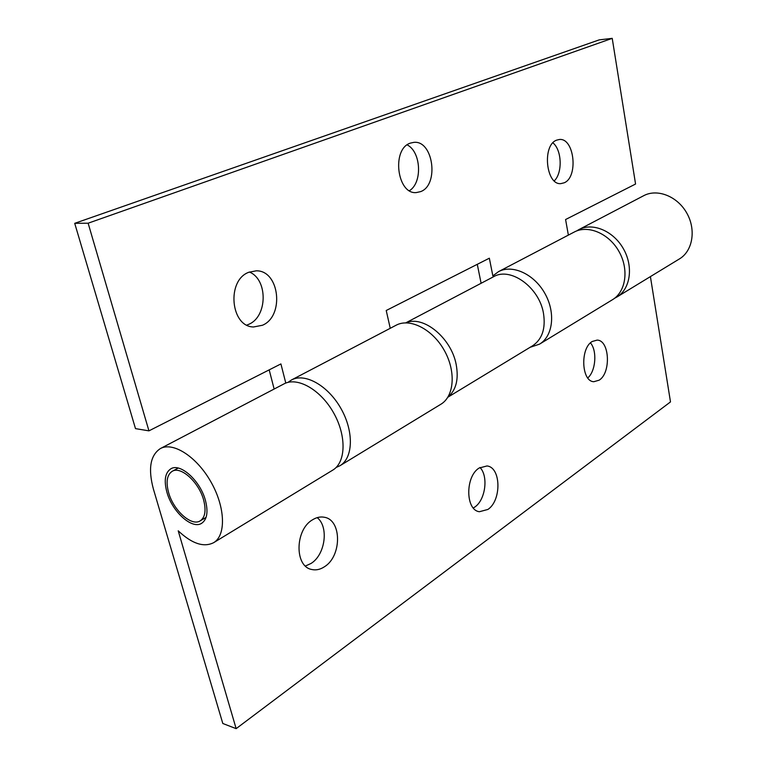<?xml version="1.0" encoding="UTF-8"?>
<svg xmlns="http://www.w3.org/2000/svg" width="767" height="767" viewBox="0 0 767 767"><rect width="100%" height="100%" fill="white"/><g stroke="black" fill="none" stroke-linecap="round" stroke-linejoin="round"><path stroke-width="1.15" d="M203.638 500.065C198.979 482.184 180.763 465.742 172.182 471.322C166.966 474.821 165.777 481.906 168.606 492.567C173.38 510.285 191.472 526.708 200.197 520.86C205.144 517.418 206.294 510.486 203.638 500.065M479.126 468.033L486.949 465.962C501.081 467.122 501.743 500.448 487.889 509.451L479.442 511.714C465.416 510.362 465.118 476.432 479.126 468.033M473.316 507.984L474.754 507.073C485.482 500.036 488.608 476.163 479.989 467.487M592.268 341.468L597.081 340.117C609.631 339.992 611.251 372.992 599.132 380.183L593.888 381.698C581.396 381.726 579.986 348.151 592.268 341.468M587.771 377.92C595.786 371.161 597.349 350.807 590.465 342.887M312.495 519.825C316.474 517.341 320.424 516.488 324.336 517.265C341.842 519.815 341.948 556.008 324.566 566.688C320.28 569.536 315.994 570.466 311.69 569.478C294.403 566.535 294.959 529.7 312.495 519.825M305.439 566.027L311.114 563.409C325.323 554.646 328.985 526.804 317.202 517.639M166.909 492.203C172.163 511.685 192.066 529.757 201.663 523.295C207.09 519.518 208.356 511.905 205.441 500.458C200.321 480.775 180.283 462.693 170.849 468.8C165.097 472.654 163.783 480.458 166.909 492.203M576.602 230.963L578.855 229.621C592.603 222.2 613.427 230.905 623.456 248.853C633.667 266.705 630.388 289.034 616.946 296.992L614.635 298.229M616.946 296.992L679.447 258.91C692.706 251.049 696.34 229.774 686.772 213.053C677.376 196.237 657.281 188.375 643.705 195.69L578.855 229.621M178.212 530.812C191.894 543.688 203.696 547.648 213.629 542.691C226.217 535.404 225.383 507.265 211.011 482.05C196.812 456.739 173.131 441.524 160.399 448.551C150.246 455.262 147.935 468.858 153.477 489.336L222.804 723.482L236.15 728.65L178.212 530.812M236.15 728.65L670.492 401.908L650.406 276.609M213.629 542.691L332.763 470.113C345.965 462.405 346.694 435.79 333.559 412.761C320.596 389.646 297.414 376.539 284.001 383.883L160.399 448.551M447.995 396.99C456.144 390.096 458.867 379.243 456.164 364.411C451.226 337.816 423.183 314.988 406.069 322.84M447.851 397.22L532.624 345.773C542.154 339.321 545.788 328.554 543.506 313.473C539.364 287.357 510.467 266.561 493.584 276.724L405.801 322.84M556.602 140.16L559.354 139.498C574.358 137.638 578.606 177.158 564.157 182.805L560.888 183.61C546.008 185.384 541.914 145.222 556.602 140.16M554.263 180.868C562.71 172.978 561.933 150.044 552.921 142.844M410.355 143.122L413.835 142.365C433.326 140.054 439.318 185.039 420.623 191.625L416.318 192.575C397.047 194.636 391.343 148.923 410.355 143.122M409.453 190.686C422.636 182.709 421.15 151.761 407.162 144.877M248.776 272.275L256.245 270.818C279.629 270.281 284.624 316.215 262.419 325.266L253.589 326.963C230.56 326.953 226.284 280.329 248.776 272.275M246.869 325.074L248.786 324.307C267.606 316.666 268.076 279.437 249.38 272.026M287.989 382.369L291.508 379.953C304.959 372.599 328.094 385.58 340.979 408.571C354.038 431.457 353.232 457.976 339.992 465.703L336.109 467.477M339.992 465.703L440.814 404.286C454.323 396.357 456.202 371.257 444.179 350.212C432.348 329.072 409.866 317.739 396.117 325.227L291.508 379.953M539.517 344.153L612.488 299.705C625.939 291.748 629.189 269.342 618.94 251.413C608.864 233.379 587.982 224.616 574.224 232.046L498.521 271.643C512.366 264.155 533.995 273.963 544.819 293.32C555.816 312.572 553.074 336.157 539.517 344.153L530.064 347.326M390.25 328.295L386.223 310.501L489.346 258.201L492.855 275.88L498.521 271.643M135.5 428.628L148.942 430.853L88.128 223.207L74.715 223.322L135.5 428.628M568.366 235.105L565.586 219.525L635.565 184.032L612.219 38.35L599.209 39.874L74.715 223.322M88.128 223.207L612.219 38.35M148.942 430.853L280.914 363.922L285.794 383.069M481.11 283.282L477.285 264.318M274.145 389.042L269.188 369.867M172.182 471.322L178.174 468.071M200.197 520.86L206.064 517.399"/></g></svg>
